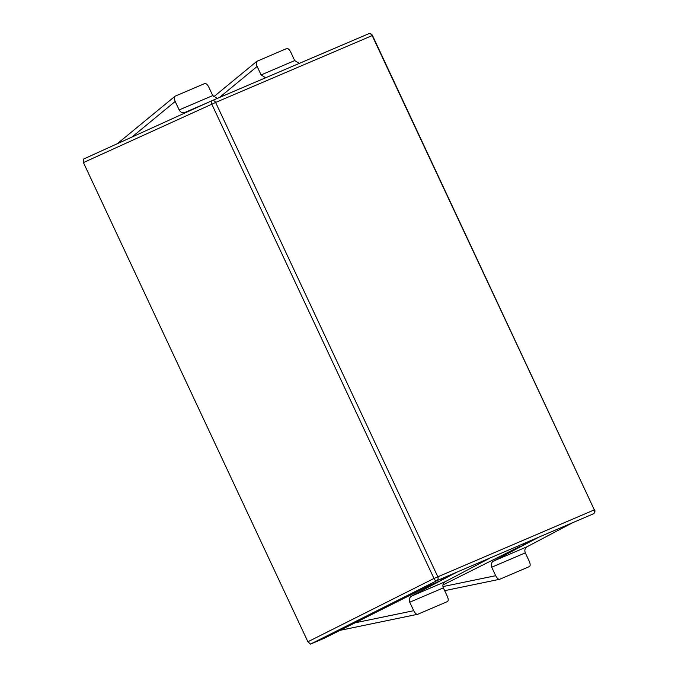<?xml version="1.0" encoding="UTF-8"?>
<svg xmlns="http://www.w3.org/2000/svg" width="678" height="678" viewBox="0 0 678 678"><rect width="100%" height="100%" fill="white"/><g stroke="black" fill="none" stroke-linecap="round" stroke-linejoin="round"><path stroke-width="1.02" d="M213.629 96.886L256.784 61.359L286.743 48.519C288.04 48.299 289.37 49.494 290.735 52.096L294.71 60.579L299.252 63.41M265.615 77.775L261.115 74.927L294.71 60.579M257.004 61.215C255.97 61.995 256.021 63.74 257.14 66.444L261.115 74.927M184.857 112.48L207.714 102.615M184.874 112.48C182.475 113.209 180.568 112.362 179.162 109.929L212.756 95.581L217.299 98.412M212.756 95.581L208.782 87.098C207.417 84.496 206.087 83.301 204.79 83.521L175.051 96.217C174.017 96.996 174.06 98.734 175.187 101.446L179.162 109.929M411.436 596.131L445.09 581.758C442.971 583.182 442.395 585.224 443.353 587.868L409.758 602.217C408.8 599.572 409.351 597.547 411.436 596.131L440.353 580.851L431.869 584.368L324.448 638.159L310.541 644.1L307.897 641.769L433.979 578.47L211.816 104.209L83.428 162.584L307.897 641.769M409.758 602.217L413.733 610.7C415.106 613.302 416.436 614.497 417.724 614.276L447.463 601.581C448.497 600.801 448.455 599.055 447.327 596.352L443.353 587.868M445.09 581.758L490.745 557.672L436.615 580.8A3.178 1.348 -116.7 0 1 433.979 578.47L594.335 509.856L372.171 35.595L215.629 102.446L437.793 576.707A3.178 2.856 66.9 0 1 436.615 580.8L310.541 644.1M493.389 561.13L527.052 546.756C524.933 548.18 524.348 550.222 525.314 552.867L491.72 567.215C490.753 564.571 491.313 562.545 493.389 561.13L522.306 545.849L519.518 546.646L442.912 584.97M491.72 567.215L495.694 575.698C497.059 578.3 498.389 579.495 499.686 579.275L529.416 566.579C530.45 565.799 530.408 564.062 529.289 561.35L525.314 552.867M527.052 546.756L572.698 522.679L490.711 557.697M175.051 96.217L117.277 143.736M522.153 545.527L539.061 537.044M440.2 580.521L457.108 572.046M340.466 630.26L417.724 614.276M83.428 162.584L83.377 159.152L211.756 100.776A3.178 1.356 65.5 0 0 211.739 100.785L211.739 100.785A3.178 1.356 65.5 0 0 211.816 104.209L215.629 102.446A3.178 2.856 66.9 0 0 211.807 100.751A3.178 3.178 0 0 0 211.765 100.776A3.178 2.856 66.9 0 1 211.807 100.751L368.349 33.9A3.178 2.856 -113.1 0 0 368.298 33.925L211.867 100.734M211.739 100.785L83.377 159.152M440.353 580.851L457.158 572.02M444.666 590.665L499.686 579.275M522.306 545.849L539.112 537.018M593.25 513.899A3.178 1.449 -116.7 0 1 593.199 513.924A3.178 1.449 -116.7 0 1 593.191 513.924A3.178 1.449 -116.7 0 1 593.157 513.941L572.664 522.696M257.14 66.444L219.418 97.505M175.187 101.446L131.888 137.092M355.442 622.743L413.733 610.7M442.946 586.597L495.694 575.698M372.171 35.595A3.178 2.856 -113.1 0 0 368.349 33.9A3.178 3.178 0 0 1 372.476 35.476L372.171 35.595M594.64 509.737A3.178 3.178 0 0 1 593.216 513.916L593.157 513.941A3.178 2.856 -113.1 0 0 594.335 509.856L372.476 35.476"/></g></svg>
